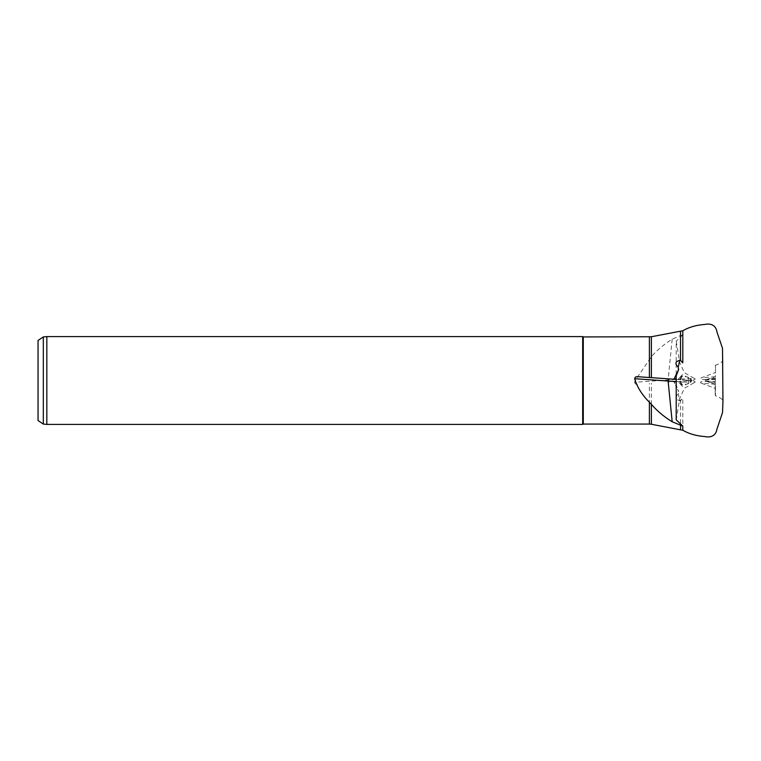 <?xml version="1.0" encoding="UTF-8"?>
<svg xmlns="http://www.w3.org/2000/svg" width="761" height="761" viewBox="0 0 761 761"><rect width="100%" height="100%" fill="white"/><g stroke="black" fill="none" stroke-linecap="round" stroke-linejoin="round"><path stroke-width="0.57" stroke-dasharray="3.81 2.85" d="M691.53 380.1L691.892 380.49L690.569 380.395L691.53 380.1L690.636 378.617L687.773 377.047L681 376.2L682.294 374.85C682.978 374.612 684.253 375.183 686.099 376.562M691.53 380.9L691.892 380.51L690.569 380.605L691.53 380.9L690.636 382.383L687.773 383.953L681 384.8L682.294 386.15C682.978 386.388 684.253 385.817 686.099 384.438M676.377 381.955L673.989 381.765L676.377 381.955L676.215 385.133L675.511 385.18L678.66 391.477L676.206 385.076L676.206 341.194L679.763 362.636L684.377 372.69L694.08 378.293L682.607 378.949L683.131 381.128L690.569 380.605L690.246 378.816M678.346 381.946L680.971 381.28L678.346 381.946L681 384.8M676.377 382.089L674.151 382.241L675.511 385.18M691.511 379.977L690.579 380.034M676.377 379.045L676.215 375.867M583.287 424.067L583.287 336.933M582.679 424.419L582.679 336.581M682.817 430.241L682.817 398.231L679.83 400.904L678.308 394.027L678.66 391.477M680.524 429.832L680.524 400.733L682.817 398.231M678.317 379.178L680.591 379.701M689.057 380.291L690.569 380.395L690.246 382.184L682.607 382.051L683.131 379.872L689.057 380.291M673.989 381.765L680.971 381.28M679.83 400.904L680.524 400.733C675.359 399.829 674.541 397.603 678.089 394.046L678.46 391.487M672.182 339.225L668.101 379.958L634.655 382.298L635.226 380.5L651.378 356.652C657.171 350.012 664.106 344.2 672.182 339.225L680.524 335.534L680.524 331.168M680.524 335.534L682.817 334.897L682.817 330.759M691.511 381.023L690.579 380.966M678.317 381.822L680.591 381.299M634.655 382.298C634.912 383.801 635.901 384.476 637.613 384.305M682.817 334.897L676.206 341.194M677.946 381.489L676.443 381.594M694.08 378.293C696.971 379.064 693.052 380.262 691.892 380.51C693.052 380.738 696.971 381.936 694.08 382.707L690.246 382.184M687.592 380.814L683.131 381.128M688.829 380.728L688.838 380.861A4.566 0.799 105.5 0 1 687.773 383.953M680.638 381.299L680.648 381.432A4.566 4.233 24.1 0 0 682.798 384.666M682.598 362.759L679.678 360.086M676.206 419.806L679.763 398.364L684.377 388.31L694.08 382.707M677.946 379.511L676.443 379.406M637.613 376.695L680.971 379.72M687.592 380.186L683.131 379.872M688.829 380.272L688.838 380.139A4.566 0.799 74.5 0 0 687.773 377.047M680.638 379.701L680.648 379.568A4.566 4.233 155.9 0 1 682.798 376.334M681 376.2L678.346 379.054M46.83 336.581L46.83 424.419M38.05 420.548L38.05 340.452M43.32 424.067L43.32 336.933M715.216 384.219L701.518 383.259C698.141 381.699 703.592 381.271 704.971 381.404L715.216 382.117L715.216 395.359L715.216 382.403L711.335 382.678C708.843 382.621 706.883 381.746 705.457 380.053L704.971 379.596C703.592 379.729 698.141 379.301 701.518 377.741L715.492 372.49L715.492 365.156L715.492 376.695L711.335 378.322C708.843 378.379 706.883 379.254 705.457 380.947L715.216 381.756L705.457 380.947M711.335 382.678L715.492 384.305L715.492 395.844C718.327 396.652 720.715 398.032 722.646 399.991L722.95 361.256M701.518 383.259L715.492 388.51L715.216 395.359M704.971 381.404L705.495 381.08M715.216 381.632L715.492 376.695M715.216 382.403L715.216 377.437M715.216 378.598L711.335 378.322M705.495 379.92L715.216 379.244M715.216 383.563L715.492 384.305M704.971 379.596L715.216 378.883M715.216 373.08L715.492 372.49M715.216 387.92L715.492 388.51M690.579 381.09A4.566 0.847 86 0 1 690.636 382.383M680.344 379.197A4.566 4.49 94 0 1 681.685 376.248L682.294 374.85M690.579 379.91A4.566 0.847 94 0 0 690.636 378.617M651.378 424.248L651.378 383.344M649.399 424.067L649.399 383.487M651.378 356.652L651.378 336.752M649.399 358.773L649.399 336.933M680.344 381.803A4.566 4.49 86 0 0 681.685 384.752L682.294 386.15M682.607 378.949L668.101 379.958A1.76 1.122 86 0 0 669.338 382.089M682.607 382.051L676.206 381.603M715.216 379.368L705.457 380.053M715.216 376.781L701.518 377.741M715.216 365.641L715.492 365.156C718.327 364.348 720.715 362.968 722.646 361.009L722.95 359.506"/><path stroke-width="1.14" d="M676.206 379.387L673.989 379.235L676.206 379.026M676.206 378.902L674.141 378.883M674.151 378.759L678.66 369.523L678.089 366.954L678.46 369.513M672.182 421.775L668.101 381.042L634.655 378.702C637.157 387.083 642.065 394.93 649.399 402.227L651.378 404.348C657.171 410.988 664.106 416.8 672.182 421.775L682.817 426.103L676.206 419.806L676.215 375.867L675.511 375.82M582.679 336.581L583.287 336.933L583.287 424.067L582.679 424.419L46.83 424.419L46.83 336.581L582.679 336.581L582.679 424.419M682.817 426.103L682.817 430.241C689.228 433.884 696.486 435.967 704.61 436.51C710.736 437.917 715.939 435.768 716.919 429.156L722.522 412.605L722.95 401.494L722.522 348.395L716.919 331.844C715.939 325.232 710.736 323.083 704.61 324.49C696.486 325.033 689.228 327.116 682.817 330.759L682.817 362.769M680.524 425.466L680.524 429.832L682.817 430.241M678.089 366.954C674.55 363.397 675.359 361.161 680.524 360.267L682.588 362.759M679.678 360.086L680.524 360.267L680.524 331.168L682.817 330.759M673.989 379.235L637.613 376.695C635.901 376.524 634.912 377.199 634.655 378.702M678.66 369.523L676.215 375.867M679.754 360.096L678.308 366.973M43.32 424.067L43.32 336.933L38.05 340.452L38.05 420.548L43.32 424.067L46.83 424.419M651.378 404.348L651.378 424.248L680.524 429.832M649.399 402.227L649.399 424.067L651.378 424.248M583.287 336.933L651.378 336.752L651.378 377.656M649.399 336.933L649.399 377.513M676.206 381.603L668.101 381.042A1.76 1.122 94 0 1 669.338 378.911M651.378 336.752L680.524 331.168M583.287 424.067L649.399 424.067M43.32 336.933L46.83 336.581"/></g></svg>
